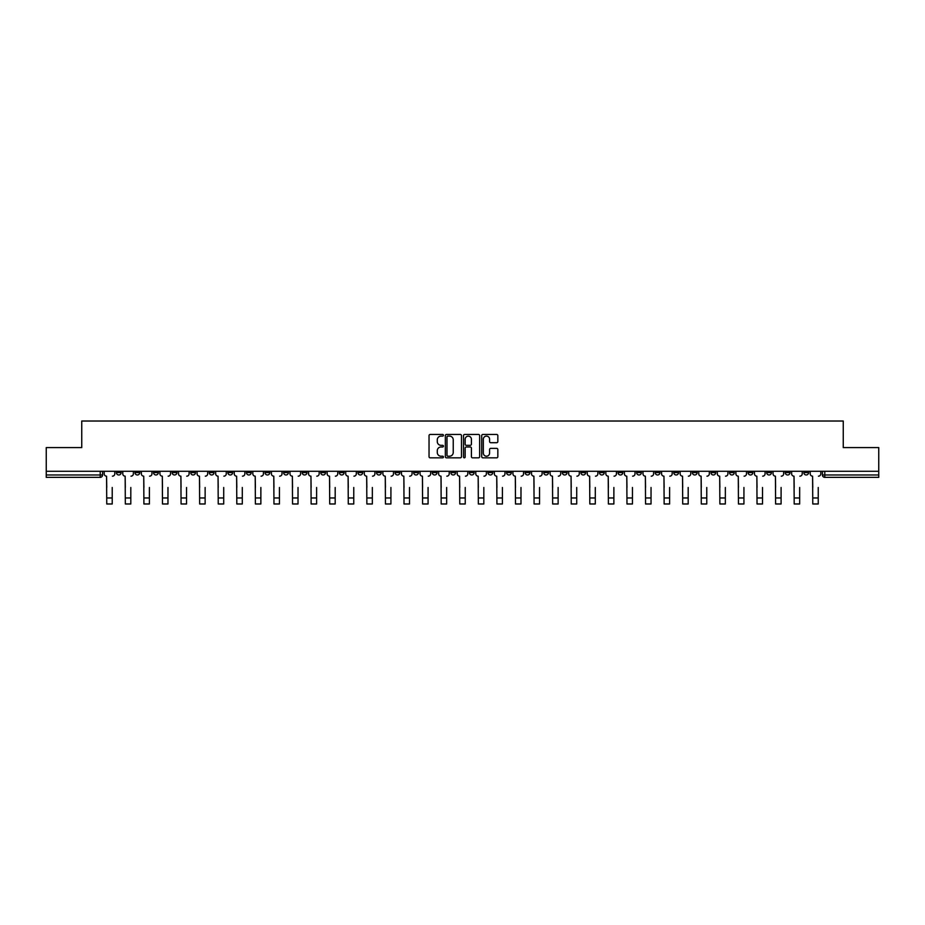 <?xml version="1.0" encoding="UTF-8"?>
<svg xmlns="http://www.w3.org/2000/svg" width="925" height="925" viewBox="0 0 925 925"><rect width="100%" height="100%" fill="white"/><g stroke="black" fill="none" stroke-linecap="round" stroke-linejoin="round"><path stroke-width="1.39" d="M443.445 435.282A0.821 0.821 0 0 0 442.624 434.461L430.206 434.461A1.168 1.168 0 0 0 429.038 435.629L429.038 456.672A1.168 1.168 0 0 0 430.206 457.84L442.624 457.84A0.821 0.821 0 0 0 443.445 457.031A0.821 0.821 0 0 0 442.624 456.21L441.017 456.21A3.746 3.746 0 0 1 437.282 452.464L437.282 450.718A3.746 3.746 0 0 1 441.017 446.972L442.624 446.972A0.821 0.821 0 0 0 443.445 446.151A0.821 0.821 0 0 0 442.624 445.33L441.017 445.33A3.746 3.746 0 0 1 437.282 441.595L437.282 439.837A3.746 3.746 0 0 1 441.017 436.103L442.624 436.103A0.821 0.821 0 0 0 443.445 435.282M729.524 471.288L729.524 472.594L734.288 472.594A2.382 2.382 0 0 1 731.906 474.976A2.382 2.382 0 0 1 729.524 472.594L729.524 471.288M618.039 471.288L618.039 472.594L622.803 472.594A2.382 2.382 0 0 1 620.421 474.976A2.382 2.382 0 0 1 618.039 472.594L618.039 471.288M599.458 471.288L599.458 472.594L604.233 472.594A2.382 2.382 0 0 1 601.851 474.976A2.382 2.382 0 0 1 599.458 472.594L599.458 471.288M487.984 471.288L487.984 472.594L492.748 472.594A2.382 2.382 0 0 1 490.366 474.976A2.382 2.382 0 0 1 487.984 472.594L487.984 471.288M469.403 471.288L469.403 472.594L474.167 472.594A2.382 2.382 0 0 1 471.785 474.976A2.382 2.382 0 0 1 469.403 472.594L469.403 471.288M450.833 471.288L450.833 472.594L455.597 472.594A2.382 2.382 0 0 1 453.215 474.976A2.382 2.382 0 0 1 450.833 472.594L450.833 471.288M413.672 471.288L413.672 472.594L418.435 472.594A2.382 2.382 0 0 1 416.053 474.976A2.382 2.382 0 0 1 413.672 472.594L413.672 471.288M376.51 472.594L376.51 471.288L376.51 472.594A2.382 2.382 0 0 0 378.892 474.976A2.382 2.382 0 0 1 376.51 472.594L381.273 472.594A2.382 2.382 0 0 1 378.892 474.976A2.382 2.382 0 0 0 381.273 472.594L381.273 471.288L381.273 472.594M357.929 472.594L357.929 471.288L357.929 472.594A2.382 2.382 0 0 0 360.311 474.976A2.382 2.382 0 0 1 357.929 472.594L362.692 472.594A2.382 2.382 0 0 1 360.311 474.976M339.348 472.594L339.348 471.288L339.348 472.594A2.382 2.382 0 0 0 341.73 474.976A2.382 2.382 0 0 1 339.348 472.594L344.112 472.594A2.382 2.382 0 0 1 341.73 474.976A2.382 2.382 0 0 0 344.112 472.594L344.112 471.288L344.112 472.594M320.767 471.288L320.767 472.594L325.542 472.594A2.382 2.382 0 0 1 323.149 474.976A2.382 2.382 0 0 1 320.767 472.594L320.767 471.288M302.197 471.288L302.197 472.594L306.961 472.594A2.382 2.382 0 0 1 304.579 474.976A2.382 2.382 0 0 1 302.197 472.594L302.197 471.288M283.617 471.288L283.617 472.594L288.38 472.594A2.382 2.382 0 0 1 285.998 474.976A2.382 2.382 0 0 1 283.617 472.594L283.617 471.288M265.036 472.594L265.036 471.288L265.036 472.594A2.382 2.382 0 0 0 267.418 474.976A2.382 2.382 0 0 1 265.036 472.594L269.799 472.594A2.382 2.382 0 0 1 267.418 474.976M227.874 472.594L227.874 471.288L227.874 472.594A2.382 2.382 0 0 0 230.256 474.976A2.382 2.382 0 0 1 227.874 472.594L232.637 472.594A2.382 2.382 0 0 1 230.256 474.976A2.382 2.382 0 0 0 232.637 472.594L232.637 471.288L232.637 472.594M209.293 472.594L209.293 471.288L209.293 472.594A2.382 2.382 0 0 0 211.675 474.976A2.382 2.382 0 0 1 209.293 472.594L214.057 472.594A2.382 2.382 0 0 1 211.675 474.976A2.382 2.382 0 0 0 214.057 472.594L214.057 471.288L214.057 472.594M190.712 472.594L190.712 471.288L190.712 472.594A2.382 2.382 0 0 0 193.094 474.976A2.382 2.382 0 0 1 190.712 472.594L195.476 472.594A2.382 2.382 0 0 1 193.094 474.976A2.382 2.382 0 0 0 195.476 472.594L195.476 471.288L195.476 472.594M172.142 472.594L172.142 471.288L172.142 472.594A2.382 2.382 0 0 0 174.524 474.976A2.382 2.382 0 0 1 172.142 472.594L176.906 472.594A2.382 2.382 0 0 1 174.524 474.976M153.562 472.594L153.562 471.288L153.562 472.594A2.382 2.382 0 0 0 155.943 474.976A2.382 2.382 0 0 1 153.562 472.594L158.325 472.594A2.382 2.382 0 0 1 155.943 474.976A2.382 2.382 0 0 0 158.325 472.594L158.325 471.288L158.325 472.594M134.981 472.594L134.981 471.288L134.981 472.594A2.382 2.382 0 0 0 137.362 474.976A2.382 2.382 0 0 1 134.981 472.594L139.744 472.594A2.382 2.382 0 0 1 137.362 474.976A2.382 2.382 0 0 0 139.744 472.594L139.744 471.288L139.744 472.594M496.667 442.705A1.168 1.168 0 0 0 497.835 441.537L497.835 435.629A1.168 1.168 0 0 0 496.667 434.461L482.873 434.461A1.168 1.168 0 0 0 481.705 435.629L481.705 456.672A1.168 1.168 0 0 0 482.873 457.84L496.667 457.84A1.168 1.168 0 0 0 497.835 456.672L497.835 449.538A1.168 1.168 0 0 0 496.667 448.371L490.759 448.371A1.168 1.168 0 0 0 489.591 449.538L489.591 453.077A3.122 3.122 0 0 1 486.469 456.21A3.122 3.122 0 0 1 483.336 453.077L483.336 439.225A3.122 3.122 0 0 1 486.469 436.103A3.122 3.122 0 0 1 489.591 439.225L489.591 441.537A1.168 1.168 0 0 0 490.759 442.705L496.667 442.705M46.25 471.288L46.25 447.584L81.747 447.584L81.747 421.025L843.253 421.025L843.253 447.584L878.75 447.584L878.75 471.288L46.25 471.288L46.25 474.976L102.582 474.976L102.582 471.288L102.582 474.976A2.382 2.382 0 0 1 100.201 477.358L46.25 477.358L46.25 474.976M461.483 435.629A1.168 1.168 0 0 0 460.303 434.461L446.509 434.461A1.168 1.168 0 0 0 445.341 435.629L445.341 456.672A1.168 1.168 0 0 0 446.509 457.84L460.303 457.84A1.168 1.168 0 0 0 461.483 456.672L461.483 435.629M464.697 434.461L478.491 434.461A1.168 1.168 0 0 1 479.659 435.629L479.659 456.672A1.168 1.168 0 0 1 478.491 457.84L472.583 457.84A1.168 1.168 0 0 1 471.415 456.672L471.415 448.139A1.168 1.168 0 0 0 470.247 446.972L466.327 446.972A1.168 1.168 0 0 0 465.159 448.139L465.159 457.031A0.821 0.821 0 0 1 464.338 457.84A0.821 0.821 0 0 1 463.517 457.031L463.517 435.629A1.168 1.168 0 0 1 464.697 434.461M822.418 471.288L822.418 474.976L878.75 474.976L878.75 477.358L824.799 477.358A2.382 2.382 0 0 1 822.418 474.976M878.75 471.288L878.75 474.976M808.6 471.288L808.6 472.594A2.382 2.382 0 0 1 806.218 474.976A2.382 2.382 0 0 1 803.837 472.594A2.382 2.382 0 0 0 806.218 474.976M803.837 471.288L803.837 472.594L808.6 472.594M790.019 471.288L790.019 472.594A2.382 2.382 0 0 1 787.638 474.976A2.382 2.382 0 0 1 785.256 472.594L790.019 472.594A2.382 2.382 0 0 1 787.638 474.976M785.256 471.288L785.256 472.594M771.438 471.288L771.438 472.594A2.382 2.382 0 0 1 769.057 474.976A2.382 2.382 0 0 1 766.675 472.594A2.382 2.382 0 0 0 769.057 474.976M766.675 471.288L766.675 472.594L771.438 472.594M752.857 471.288L752.857 472.594A2.382 2.382 0 0 1 750.476 474.976A2.382 2.382 0 0 1 748.094 472.594L752.857 472.594M748.094 471.288L748.094 472.594M734.288 471.288L734.288 472.594A2.382 2.382 0 0 1 731.906 474.976M715.707 471.288L715.707 472.594A2.382 2.382 0 0 1 713.325 474.976A2.382 2.382 0 0 1 710.943 472.594L715.707 472.594M710.943 471.288L710.943 472.594M697.126 471.288L697.126 472.594A2.382 2.382 0 0 1 694.744 474.976A2.382 2.382 0 0 1 692.362 472.594L697.126 472.594M692.362 471.288L692.362 472.594M678.545 471.288L678.545 472.594A2.382 2.382 0 0 1 676.163 474.976A2.382 2.382 0 0 1 673.782 472.594A2.382 2.382 0 0 0 676.163 474.976M673.782 471.288L673.782 472.594L678.545 472.594M659.964 471.288L659.964 472.594A2.382 2.382 0 0 1 657.582 474.976A2.382 2.382 0 0 1 655.201 472.594L659.964 472.594M655.201 471.288L655.201 472.594M641.383 471.288L641.383 472.594A2.382 2.382 0 0 1 639.002 474.976A2.382 2.382 0 0 1 636.62 472.594L641.383 472.594M636.62 471.288L636.62 472.594M622.803 471.288L622.803 472.594M604.233 471.288L604.233 472.594L604.233 471.288M585.652 471.288L585.652 472.594A2.382 2.382 0 0 1 583.27 474.976A2.382 2.382 0 0 1 580.888 472.594L585.652 472.594M580.888 471.288L580.888 472.594M567.071 471.288L567.071 472.594A2.382 2.382 0 0 1 564.689 474.976A2.382 2.382 0 0 1 562.308 472.594L567.071 472.594M562.308 471.288L562.308 472.594M548.49 471.288L548.49 472.594A2.382 2.382 0 0 1 546.108 474.976A2.382 2.382 0 0 1 543.727 472.594L548.49 472.594M543.727 471.288L543.727 472.594M529.909 471.288L529.909 472.594A2.382 2.382 0 0 1 527.528 474.976A2.382 2.382 0 0 1 525.146 472.594L529.909 472.594M525.146 471.288L525.146 472.594M511.328 471.288L511.328 472.594A2.382 2.382 0 0 1 508.947 474.976A2.382 2.382 0 0 1 506.565 472.594L511.328 472.594M506.565 471.288L506.565 472.594M492.748 471.288L492.748 472.594A2.382 2.382 0 0 1 490.366 474.976M474.167 471.288L474.167 472.594M455.597 472.594L455.597 471.288L455.597 472.594A2.382 2.382 0 0 1 453.215 474.976M437.016 471.288L437.016 472.594A2.382 2.382 0 0 1 434.634 474.976A2.382 2.382 0 0 1 432.252 472.594A2.382 2.382 0 0 0 434.634 474.976A2.382 2.382 0 0 0 437.016 472.594L432.252 472.594L432.252 471.288M418.435 472.594L418.435 471.288L418.435 472.594A2.382 2.382 0 0 1 416.053 474.976M399.854 471.288L399.854 472.594A2.382 2.382 0 0 1 397.472 474.976A2.382 2.382 0 0 1 395.091 472.594A2.382 2.382 0 0 0 397.472 474.976M395.091 471.288L395.091 472.594L399.854 472.594M362.692 471.288L362.692 472.594L362.692 471.288M325.542 472.594L325.542 471.288L325.542 472.594A2.382 2.382 0 0 1 323.149 474.976M306.961 472.594L306.961 471.288L306.961 472.594A2.382 2.382 0 0 1 304.579 474.976M288.38 472.594L288.38 471.288L288.38 472.594A2.382 2.382 0 0 1 285.998 474.976M269.799 471.288L269.799 472.594L269.799 471.288M251.218 472.594L251.218 471.288L251.218 472.594A2.382 2.382 0 0 1 248.837 474.976A2.382 2.382 0 0 1 246.455 472.594L251.218 472.594A2.382 2.382 0 0 1 248.837 474.976M246.455 471.288L246.455 472.594M176.906 471.288L176.906 472.594L176.906 471.288M121.163 471.288L121.163 472.594A2.382 2.382 0 0 1 118.782 474.976A2.382 2.382 0 0 1 116.4 472.594A2.382 2.382 0 0 0 118.782 474.976A2.382 2.382 0 0 0 121.163 472.594L121.163 471.288M116.4 471.288L116.4 472.594L121.163 472.594M100.201 471.288L100.201 477.358A2.382 2.382 0 0 0 102.582 474.976M447.804 436.103A0.821 0.821 0 0 0 446.983 436.924L446.983 455.389A0.821 0.821 0 0 0 447.804 456.21L449.492 456.21A3.746 3.746 0 0 0 453.238 452.464L453.238 439.837A3.746 3.746 0 0 0 449.492 436.103L447.804 436.103M471.415 439.283A3.122 3.122 0 0 0 468.281 436.161A3.122 3.122 0 0 0 465.159 439.283L465.159 444.162A1.168 1.168 0 0 0 466.327 445.33L470.247 445.33A1.168 1.168 0 0 0 471.415 444.162L471.415 439.283M104.19 473.785L104.19 471.288L104.19 473.785A2.382 2.382 0 0 0 106.572 476.167L106.757 487.487M106.572 476.167L106.757 503.975L112.226 503.975L112.226 487.487M114.793 473.785L114.793 471.288L114.793 473.785A2.382 2.382 0 0 1 112.411 476.167M112.226 503.975L106.757 503.975M122.771 473.785L122.771 471.288L122.771 473.785A2.382 2.382 0 0 0 125.152 476.167L125.326 487.487M125.152 476.167L125.326 503.975L130.807 503.975L130.807 487.487M133.373 473.785L133.373 471.288L133.373 473.785A2.382 2.382 0 0 1 130.992 476.167M141.352 473.785L141.352 471.288L141.352 473.785A2.382 2.382 0 0 0 143.733 476.167L143.907 487.487M143.733 476.167L143.907 503.975L149.387 503.975L149.387 487.487M151.954 473.785L151.954 471.288L151.954 473.785A2.382 2.382 0 0 1 149.573 476.167M130.807 503.975L125.326 503.975M149.387 503.975L143.907 503.975M159.933 473.785L159.933 471.288L159.933 473.785A2.382 2.382 0 0 0 162.314 476.167L162.488 487.487M162.314 476.167L162.488 503.975L167.968 503.975L167.968 487.487M170.524 473.785L170.524 471.288L170.524 473.785A2.382 2.382 0 0 1 168.142 476.167M178.513 473.785L178.513 471.288L178.513 473.785A2.382 2.382 0 0 0 180.895 476.167L181.069 487.487M180.895 476.167L181.069 503.975L186.549 503.975L186.549 487.487M189.105 473.785L189.105 471.288L189.105 473.785A2.382 2.382 0 0 1 186.723 476.167M197.083 473.785L197.083 471.288L197.083 473.785A2.382 2.382 0 0 0 199.476 476.167L199.65 487.487M199.476 476.167L199.65 503.975L205.13 503.975L205.13 487.487M207.686 473.785L207.686 471.288L207.686 473.785A2.382 2.382 0 0 1 205.304 476.167M167.968 503.975L162.488 503.975M186.549 503.975L181.069 503.975M205.13 503.975L199.65 503.975M215.664 473.785L215.664 471.288L215.664 473.785A2.382 2.382 0 0 0 218.046 476.167L218.231 487.487M218.046 476.167L218.231 503.975L223.711 503.975L223.711 487.487M226.267 473.785L226.267 471.288L226.267 473.785A2.382 2.382 0 0 1 223.885 476.167M223.711 503.975L218.231 503.975M234.245 473.785L234.245 471.288L234.245 473.785A2.382 2.382 0 0 0 236.627 476.167L236.812 487.487M236.627 476.167L236.812 503.975L242.292 503.975L242.292 487.487M244.847 473.785L244.847 471.288L244.847 473.785A2.382 2.382 0 0 1 242.466 476.167M242.292 503.975L236.812 503.975M252.826 473.785L252.826 471.288L252.826 473.785A2.382 2.382 0 0 0 255.208 476.167L255.392 487.487M255.208 476.167L255.392 503.975L260.862 503.975L260.862 487.487M263.428 473.785L263.428 471.288L263.428 473.785A2.382 2.382 0 0 1 261.047 476.167M260.862 503.975L255.392 503.975M271.407 473.785L271.407 471.288L271.407 473.785A2.382 2.382 0 0 0 273.788 476.167L273.962 487.487M273.788 476.167L273.962 503.975L279.442 503.975L279.442 487.487M282.009 473.785L282.009 471.288L282.009 473.785A2.382 2.382 0 0 1 279.627 476.167M279.442 503.975L273.962 503.975M289.988 473.785L289.988 471.288L289.988 473.785A2.382 2.382 0 0 0 292.369 476.167L292.543 487.487M292.369 476.167L292.543 503.975L298.023 503.975L298.023 487.487M300.59 473.785L300.59 471.288L300.59 473.785A2.382 2.382 0 0 1 298.208 476.167M298.023 503.975L292.543 503.975M308.568 473.785L308.568 471.288L308.568 473.785A2.382 2.382 0 0 0 310.95 476.167L311.124 487.487M310.95 476.167L311.124 503.975L316.604 503.975L316.604 487.487M319.16 473.785L319.16 471.288L319.16 473.785A2.382 2.382 0 0 1 316.778 476.167M316.604 503.975L311.124 503.975M327.149 473.785L327.149 471.288L327.149 473.785A2.382 2.382 0 0 0 329.531 476.167L329.705 487.487M329.531 476.167L329.705 503.975L335.185 503.975L335.185 487.487M337.741 473.785L337.741 471.288L337.741 473.785A2.382 2.382 0 0 1 335.359 476.167M335.185 503.975L329.705 503.975M345.719 473.785L345.719 471.288L345.719 473.785A2.382 2.382 0 0 0 348.101 476.167L348.286 487.487M348.101 476.167L348.286 503.975L353.766 503.975L353.766 487.487M356.322 473.785L356.322 471.288L356.322 473.785A2.382 2.382 0 0 1 353.94 476.167M353.766 503.975L348.286 503.975M364.3 473.785L364.3 471.288L364.3 473.785A2.382 2.382 0 0 0 366.682 476.167L366.867 487.487M366.682 476.167L366.867 503.975L372.347 503.975L372.347 487.487M374.903 473.785L374.903 471.288L374.903 473.785A2.382 2.382 0 0 1 372.521 476.167M372.347 503.975L366.867 503.975M382.881 473.785L382.881 471.288L382.881 473.785A2.382 2.382 0 0 0 385.262 476.167L385.447 487.487M385.262 476.167L385.447 503.975L390.917 503.975L390.917 487.487M393.483 473.785L393.483 471.288L393.483 473.785A2.382 2.382 0 0 1 391.102 476.167M390.917 503.975L385.447 503.975M401.462 473.785L401.462 471.288L401.462 473.785A2.382 2.382 0 0 0 403.843 476.167L404.017 487.487M403.843 476.167L404.017 503.975L409.498 503.975L409.498 487.487M412.064 473.785L412.064 471.288L412.064 473.785A2.382 2.382 0 0 1 409.683 476.167M409.498 503.975L404.017 503.975M420.042 473.785L420.042 471.288L420.042 473.785A2.382 2.382 0 0 0 422.424 476.167L422.598 487.487M422.424 476.167L422.598 503.975L428.078 503.975L428.078 487.487M430.645 473.785L430.645 471.288L430.645 473.785A2.382 2.382 0 0 1 428.263 476.167M428.078 503.975L422.598 503.975M438.623 473.785L438.623 471.288L438.623 473.785A2.382 2.382 0 0 0 441.005 476.167L441.179 487.487M441.005 476.167L441.179 503.975L446.659 503.975L446.659 487.487M449.226 473.785L449.226 471.288L449.226 473.785A2.382 2.382 0 0 1 446.833 476.167M446.659 503.975L441.179 503.975M457.204 473.785L457.204 471.288L457.204 473.785A2.382 2.382 0 0 0 459.586 476.167L459.76 487.487M459.586 476.167L459.76 503.975L465.24 503.975L465.24 487.487M467.796 473.785L467.796 471.288L467.796 473.785A2.382 2.382 0 0 1 465.414 476.167M465.24 503.975L459.76 503.975M475.774 473.785L475.774 471.288L475.774 473.785A2.382 2.382 0 0 0 478.167 476.167L478.341 487.487M478.167 476.167L478.341 503.975L483.821 503.975L483.821 487.487M486.377 473.785L486.377 471.288L486.377 473.785A2.382 2.382 0 0 1 483.995 476.167M483.821 503.975L478.341 503.975M494.355 473.785L494.355 471.288L494.355 473.785A2.382 2.382 0 0 0 496.737 476.167L496.922 487.487M496.737 476.167L496.922 503.975L502.402 503.975L502.402 487.487M504.958 473.785L504.958 471.288L504.958 473.785A2.382 2.382 0 0 1 502.576 476.167M502.402 503.975L496.922 503.975M512.936 473.785L512.936 471.288L512.936 473.785A2.382 2.382 0 0 0 515.317 476.167L515.502 487.487M515.317 476.167L515.502 503.975L520.983 503.975L520.983 487.487M523.538 473.785L523.538 471.288L523.538 473.785A2.382 2.382 0 0 1 521.157 476.167M520.983 503.975L515.502 503.975M531.517 473.785L531.517 471.288L531.517 473.785A2.382 2.382 0 0 0 533.898 476.167L534.083 487.487M533.898 476.167L534.083 503.975L539.553 503.975L539.553 487.487M542.119 473.785L542.119 471.288L542.119 473.785A2.382 2.382 0 0 1 539.738 476.167M539.553 503.975L534.083 503.975M550.097 473.785L550.097 471.288L550.097 473.785A2.382 2.382 0 0 0 552.479 476.167L552.653 487.487M552.479 476.167L552.653 503.975L558.133 503.975L558.133 487.487M560.7 473.785L560.7 471.288L560.7 473.785A2.382 2.382 0 0 1 558.318 476.167M558.133 503.975L552.653 503.975M568.678 473.785L568.678 471.288L568.678 473.785A2.382 2.382 0 0 0 571.06 476.167L571.234 487.487M571.06 476.167L571.234 503.975L576.714 503.975L576.714 487.487M579.281 473.785L579.281 471.288L579.281 473.785A2.382 2.382 0 0 1 576.899 476.167M576.714 503.975L571.234 503.975M587.259 473.785L587.259 471.288L587.259 473.785A2.382 2.382 0 0 0 589.641 476.167L589.815 487.487M589.641 476.167L589.815 503.975L595.295 503.975L595.295 487.487M597.851 473.785L597.851 471.288L597.851 473.785A2.382 2.382 0 0 1 595.469 476.167M595.295 503.975L589.815 503.975M605.84 473.785L605.84 471.288L605.84 473.785A2.382 2.382 0 0 0 608.222 476.167L608.396 487.487M608.222 476.167L608.396 503.975L613.876 503.975L613.876 487.487M616.432 473.785L616.432 471.288L616.432 473.785A2.382 2.382 0 0 1 614.05 476.167M613.876 503.975L608.396 503.975M624.41 473.785L624.41 471.288L624.41 473.785A2.382 2.382 0 0 0 626.792 476.167L626.977 487.487M626.792 476.167L626.977 503.975L632.457 503.975L632.457 487.487M635.013 473.785L635.013 471.288L635.013 473.785A2.382 2.382 0 0 1 632.631 476.167M632.457 503.975L626.977 503.975M642.991 473.785L642.991 471.288L642.991 473.785A2.382 2.382 0 0 0 645.372 476.167L645.558 487.487M645.372 476.167L645.558 503.975L651.038 503.975L651.038 487.487M653.593 473.785L653.593 471.288L653.593 473.785A2.382 2.382 0 0 1 651.212 476.167M651.038 503.975L645.558 503.975M661.572 473.785L661.572 471.288L661.572 473.785A2.382 2.382 0 0 0 663.953 476.167L664.138 487.487M663.953 476.167L664.138 503.975L669.607 503.975L669.607 487.487M672.174 473.785L672.174 471.288L672.174 473.785A2.382 2.382 0 0 1 669.793 476.167M669.607 503.975L664.138 503.975M680.153 473.785L680.153 471.288L680.153 473.785A2.382 2.382 0 0 0 682.534 476.167L682.708 487.487M682.534 476.167L682.708 503.975L688.188 503.975L688.188 487.487M690.755 473.785L690.755 471.288L690.755 473.785A2.382 2.382 0 0 1 688.373 476.167M688.188 503.975L682.708 503.975M698.733 473.785L698.733 471.288L698.733 473.785A2.382 2.382 0 0 0 701.115 476.167L701.289 487.487M701.115 476.167L701.289 503.975L706.769 503.975L706.769 487.487M709.336 473.785L709.336 471.288L709.336 473.785A2.382 2.382 0 0 1 706.954 476.167M706.769 503.975L701.289 503.975M717.314 473.785L717.314 471.288L717.314 473.785A2.382 2.382 0 0 0 719.696 476.167L719.87 487.487M719.696 476.167L719.87 503.975L725.35 503.975L725.35 487.487M727.917 473.785L727.917 471.288L727.917 473.785A2.382 2.382 0 0 1 725.524 476.167M725.35 503.975L719.87 503.975M735.895 473.785L735.895 471.288L735.895 473.785A2.382 2.382 0 0 0 738.277 476.167L738.451 487.487M738.277 476.167L738.451 503.975L743.931 503.975L743.931 487.487M746.487 473.785L746.487 471.288L746.487 473.785A2.382 2.382 0 0 1 744.105 476.167M743.931 503.975L738.451 503.975M754.476 473.785L754.476 471.288L754.476 473.785A2.382 2.382 0 0 0 756.858 476.167L757.032 487.487M756.858 476.167L757.032 503.975L762.512 503.975L762.512 487.487M765.067 473.785L765.067 471.288L765.067 473.785A2.382 2.382 0 0 1 762.686 476.167M762.512 503.975L757.032 503.975M773.046 473.785L773.046 471.288L773.046 473.785A2.382 2.382 0 0 0 775.428 476.167L775.612 487.487M775.428 476.167L775.612 503.975L781.093 503.975L781.093 487.487M783.648 473.785L783.648 471.288L783.648 473.785A2.382 2.382 0 0 1 781.267 476.167M781.093 503.975L775.612 503.975M791.627 473.785L791.627 471.288L791.627 473.785A2.382 2.382 0 0 0 794.008 476.167L794.193 487.487M794.008 476.167L794.193 503.975L799.674 503.975L799.674 487.487M802.229 473.785L802.229 471.288L802.229 473.785A2.382 2.382 0 0 1 799.847 476.167M799.674 503.975L794.193 503.975M810.207 473.785L810.207 471.288L810.207 473.785A2.382 2.382 0 0 0 812.589 476.167L812.774 487.487M812.589 476.167L812.774 503.975L818.243 503.975L818.243 487.487M820.81 473.785L820.81 471.288L820.81 473.785A2.382 2.382 0 0 1 818.428 476.167M818.243 503.975L812.774 503.975M824.799 471.288L824.799 477.358M112.226 497.962L106.757 497.962M130.807 497.962L125.326 497.962M149.387 497.962L143.907 497.962M167.968 497.962L162.488 497.962M186.549 497.962L181.069 497.962M205.13 497.962L199.65 497.962M223.711 497.962L218.231 497.962M242.292 497.962L236.812 497.962M260.862 497.962L255.392 497.962M279.442 497.962L273.962 497.962M298.023 497.962L292.543 497.962M316.604 497.962L311.124 497.962M335.185 497.962L329.705 497.962M353.766 497.962L348.286 497.962M372.347 497.962L366.867 497.962M390.917 497.962L385.447 497.962M409.498 497.962L404.017 497.962M428.078 497.962L422.598 497.962M446.659 497.962L441.179 497.962M465.24 497.962L459.76 497.962M483.821 497.962L478.341 497.962M502.402 497.962L496.922 497.962M520.983 497.962L515.502 497.962M539.553 497.962L534.083 497.962M558.133 497.962L552.653 497.962M576.714 497.962L571.234 497.962M595.295 497.962L589.815 497.962M613.876 497.962L608.396 497.962M632.457 497.962L626.977 497.962M651.038 497.962L645.558 497.962M669.607 497.962L664.138 497.962M688.188 497.962L682.708 497.962M706.769 497.962L701.289 497.962M725.35 497.962L719.87 497.962M743.931 497.962L738.451 497.962M762.512 497.962L757.032 497.962M781.093 497.962L775.612 497.962M799.674 497.962L794.193 497.962M818.243 497.962L812.774 497.962"/></g></svg>
